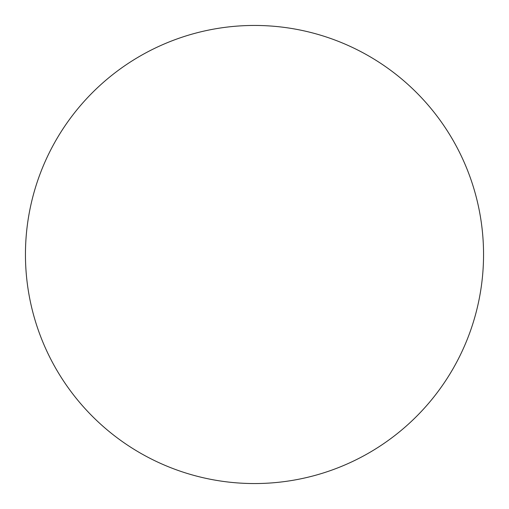 <?xml version="1.0" encoding="UTF-8"?>
<svg xmlns="http://www.w3.org/2000/svg" width="509" height="509" viewBox="0 0 509 509"><rect width="100%" height="100%" fill="white"/><g stroke="black" fill="none" stroke-linecap="round" stroke-linejoin="round"><path stroke-width="0.76" d="M483.55 254.5A229.05 229.05 0 0 0 254.5 25.45A229.05 229.05 0 0 0 25.45 254.5A229.05 229.05 0 0 0 254.5 483.55A229.05 229.05 0 0 0 483.55 254.5"/></g></svg>
